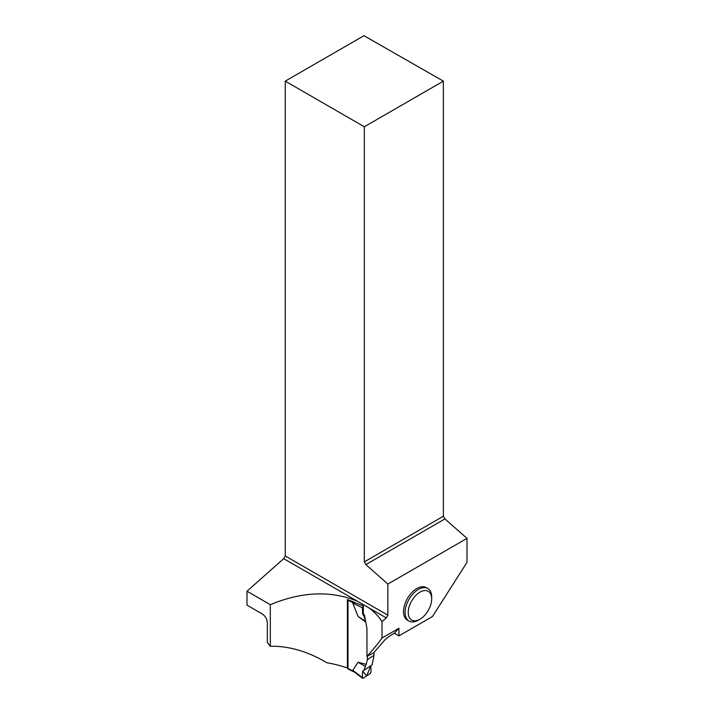 <?xml version="1.0" encoding="UTF-8"?>
<svg xmlns="http://www.w3.org/2000/svg" width="714" height="714" viewBox="0 0 714 714"><rect width="100%" height="100%" fill="white"/><g stroke="black" fill="none" stroke-linecap="round" stroke-linejoin="round"><path stroke-width="1.07" d="M348.066 599.814A1.33 0.705 116.2 0 0 348.004 600.251L348.004 668.509A1.33 0.705 116.2 0 0 348.28 669.125L354.831 672.356M354.189 671.812L352.796 670.312L358.08 662.244L366.175 664.323L367.389 659.709L373.993 655.238L372.172 664.761L363.926 670.33L366.175 664.323M367.389 656.157L367.389 659.709M365.782 622.072L358.08 616.468L352.787 603.169L353.43 602.928L348.004 600.251M355.438 602.786L353.43 602.928M373.993 652.48L373.993 655.238M360.909 604.901L363.346 605.909L363.346 613.451L364.577 615.611L363.926 616.048L365.738 621.814M365.086 621.019L358.08 616.468M363.346 613.451L362.65 613.924L362.355 607.721L352.787 603.169M362.65 613.924L363.926 616.048M363.212 605.999L362.355 607.721M365.086 666.251L358.08 662.244M352.796 670.312L363.212 678.229L362.355 677.666L362.65 671.071L363.926 670.33M363.212 678.229L370.218 673.498L371.075 671.767L370.789 665.698L366.666 675.899L362.65 671.071M398.93 635.888L394.315 633.22L398.93 628.284L398.93 635.888L432.47 616.521L467.01 562.346L467.01 538.365L387.854 584.061L365.88 564.578L444.938 518.926L443.367 516.222L364.318 561.864L364.318 126.78L443.367 81.137L363.97 35.7L285.261 81.137L285.261 555.956L387.854 615.191L387.854 584.061M387.854 615.191L386.292 617.896L382.017 621.689C378.715 616.459 374.359 611.853 368.951 607.882L386.292 617.896M398.93 628.284L382.017 638.048L382.017 621.689M427.793 588.497L426.231 587.595A18.796 10.853 120 0 0 411.746 592.629A18.796 10.853 120 0 0 403.535 611.55A18.796 10.853 120 0 0 407.435 620.163L408.997 621.064A18.796 10.853 -60 0 1 405.106 612.451A18.796 10.853 -60 0 1 413.308 593.539A18.796 10.853 -60 0 1 427.793 588.497A18.796 10.853 -60 0 1 431.693 597.109L431.693 598.912A16.592 9.577 -60 0 1 419.957 619.225A16.592 9.577 -60 0 1 408.229 612.451A16.592 9.577 -60 0 1 419.957 592.138A16.592 9.577 -60 0 1 431.693 598.912M348.004 667.608L347.397 668.018A86.349 49.855 0 0 0 326.896 662.753C307.752 651.4 288.893 645.911 270.32 646.268L270.32 604.687C301.799 591.585 330.805 590.416 357.339 601.179L368.951 607.882M382.017 638.048C378.304 643.278 373.279 649.392 366.951 656.389L366.951 628.472L364.577 615.611M347.397 668.018L347.397 599.573A86.349 49.855 180 0 1 356.643 603.339L363.346 605.909M285.261 555.956L283.699 558.66L246.99 591.219L246.99 605.142L262.136 613.888C265.251 615.986 266.982 618.913 267.339 622.67L267.339 642.555L270.32 646.268M394.315 633.22L391.683 634.746C388.059 637.013 385.48 639.084 383.945 640.94L373.752 652.748L366.951 656.389M246.99 591.219L270.32 604.687M285.261 81.137L364.318 126.78M443.367 81.137L443.367 516.222M364.318 561.864L365.88 564.578M444.938 518.926L467.01 538.365M283.699 558.66L357.339 601.179M419.957 619.225L418.395 620.127A18.796 10.853 -60 0 1 408.997 621.064M353.43 671.187L348.004 668.509M362.569 678.3L354.206 671.874"/></g></svg>
